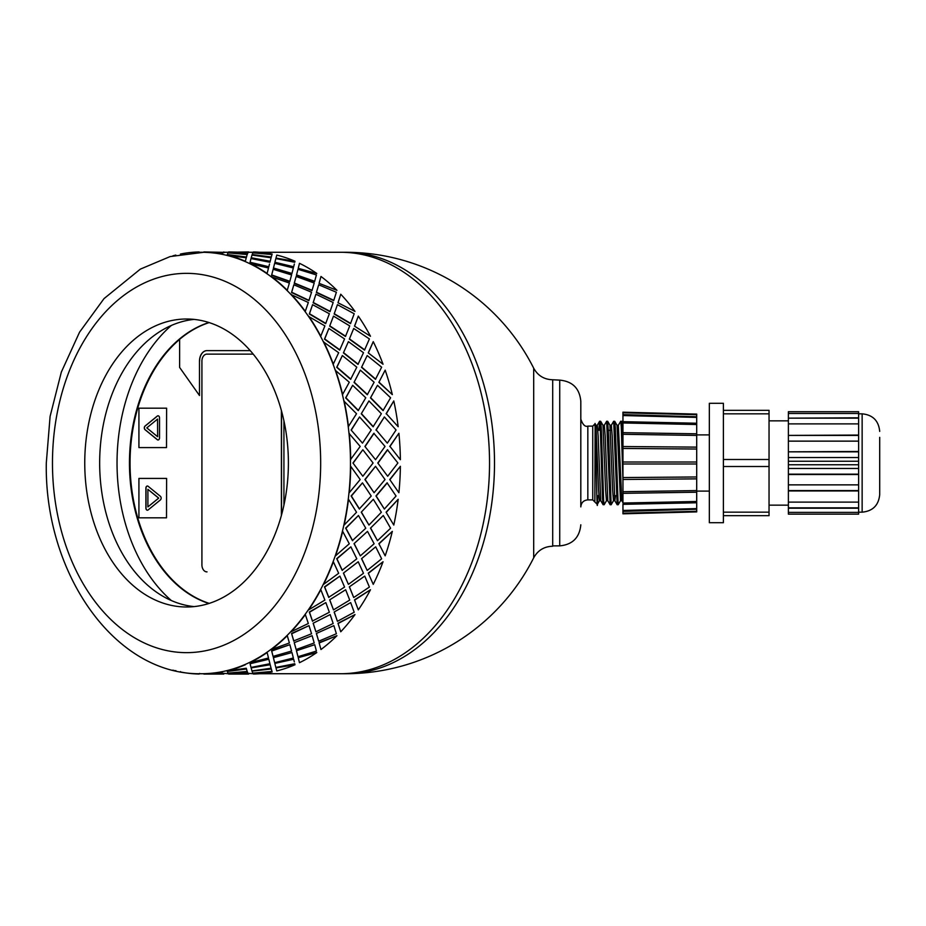 <?xml version="1.0" encoding="UTF-8"?>
<svg xmlns="http://www.w3.org/2000/svg" width="926" height="926" viewBox="0 0 926 926"><rect width="100%" height="100%" fill="white"/><g stroke="black" fill="none" stroke-linecap="round" stroke-linejoin="round"><path stroke-width="1.39" d="M362.471 443.137L351.116 430.034L362.471 443.137L371.233 429.977L359.543 416.955L351.371 429.977M364.913 446.471L375.539 459.69L385.031 446.436L373.815 433.31L364.913 446.471L375.539 459.69M377.785 463L387.681 476.253L397.902 463L387.427 449.77L377.785 463L387.681 476.253M385.031 479.564L375.539 466.31L364.913 479.529L374.069 492.736L385.031 479.564M373.074 463L362.842 449.747L352.956 463L362.842 476.253L373.074 463M180.477 671.616L180.443 671.963A211.07 149.248 -90 0 0 199.125 674.047L199.136 673.688A210.723 149.005 -90 0 0 201.474 673.723A210.723 149.005 -90 0 0 203.813 673.688L203.813 674.047A211.07 149.248 -90 0 0 222.506 671.963L222.471 671.616A210.723 149.005 -90 0 0 227.09 670.574L227.136 670.922A211.07 149.248 -90 0 0 245.355 664.741L245.286 664.405A210.723 149.005 -90 0 0 249.731 662.356L249.812 662.692A211.07 149.248 -90 0 0 267.128 652.541L267.024 652.228A210.723 149.005 -90 0 0 271.191 649.23L271.306 649.531A211.07 149.248 -90 0 0 287.291 635.687L287.153 635.398A210.723 149.005 -90 0 0 290.938 631.509L291.088 631.787A211.07 149.248 -90 0 0 305.337 614.575L305.163 614.32A210.723 149.005 -90 0 0 308.474 609.644L308.647 609.887A211.07 149.248 -90 0 0 320.824 589.735L320.627 589.515A210.723 149.005 -90 0 0 323.371 584.167L323.579 584.364A211.07 149.248 -90 0 0 333.372 561.769L333.152 561.596A210.723 149.005 -90 0 0 335.281 555.704L335.501 555.855A211.07 149.248 -90 0 0 342.678 531.374L342.435 531.258A210.723 149.005 -90 0 0 343.882 524.961L344.125 525.065A211.07 149.248 -90 0 0 348.5 499.288L348.257 499.23A210.723 149.005 -90 0 0 348.986 492.69L349.229 492.736A211.07 149.248 -90 0 0 350.699 466.31L350.456 466.31A210.723 149.005 -90 0 0 350.456 459.69L360.191 446.436L348.986 433.31A210.723 149.005 -90 0 0 348.257 426.77L356.533 413.725L343.882 401.039A210.723 149.005 -90 0 0 342.435 394.742L349.287 382.23L335.281 370.296A210.723 149.005 -90 0 0 333.152 364.404L338.661 352.713L323.371 341.833A210.723 149.005 -90 0 0 320.627 336.485L324.899 325.917L308.474 316.356A210.723 149.005 -90 0 0 305.163 311.68L308.335 302.501L290.938 294.491A210.723 149.005 -90 0 0 287.153 290.602L289.387 283.032L271.191 276.77A210.723 149.005 -90 0 0 267.024 273.772L268.517 267.996L249.731 263.644A210.723 149.005 -90 0 0 245.286 261.595L246.247 257.764L227.09 255.426A210.723 149.005 -90 0 0 222.471 254.384L223.12 252.578L203.813 252.312A210.723 149.005 -90 0 0 201.474 252.277A210.723 149.005 -90 0 0 199.136 252.312L199.692 252.578M396.062 496.023L387.056 482.828L375.956 495.966L384.371 509.045L396.062 496.023M389.742 479.529L398.898 492.736L389.742 479.529L400.368 466.31A211.07 149.248 90 0 1 398.898 492.736M387.311 482.863L376.199 496.023L384.371 509.045M375.539 466.31L365.157 479.564L374.069 492.736M352.956 463L362.842 476.253M362.842 449.747L353.2 463M227.09 670.574A210.723 149.005 -90 0 0 245.286 664.405L245.355 664.741M203.813 673.688A210.723 149.005 -90 0 0 222.471 671.616L222.506 671.963M203.813 252.277L170.129 256.571L140.347 269.119L104.013 298.623L79.555 332.168L61.336 372.078L50.097 416.399L46.3 463C44.321 573.182 114.743 675.552 201.474 673.723L203.813 673.723M223.108 673.306L228.271 673.723M247.936 673.306L253.111 673.723M259.743 673.723L340.536 673.723A210.723 149.005 -90 0 0 489.541 463A210.723 149.005 -90 0 0 340.536 252.277L259.743 252.277M351.116 430.034L359.543 416.955M386.084 512.194L393.793 525.065L386.084 512.194L398.168 499.288L386.327 512.275M375.956 430.034L384.371 416.955L376.199 429.977L387.311 443.137L376.199 429.977M389.742 446.471L398.898 433.264L389.996 446.436L400.368 459.69L389.996 446.436M362.471 482.863L351.116 495.966L359.3 508.964L371.233 496.023L362.471 482.863L351.371 496.023L359.543 509.045M361.256 512.194L368.953 525.065L381.362 512.275L373.328 499.288L361.256 512.194L373.328 499.288M358.443 515.493L345.664 528.121L352.424 540.576L365.77 528.225L358.443 515.493L345.896 528.225L352.656 540.703M370.493 528.121L377.484 540.703L390.598 528.225L383.283 515.493L370.493 528.121L383.283 515.493M354.033 543.643L360.33 555.855L374.127 543.77L367.506 531.374L354.033 543.643L367.506 531.374M350.861 546.826L336.717 558.667L342.134 570.266L356.799 558.818L350.861 546.826L336.937 558.818L342.354 570.439M378.861 543.643L385.17 555.855L378.861 543.643L392.335 531.374L379.093 543.77M361.545 558.667L367.182 570.439L381.639 558.818L375.69 546.826L361.545 558.667L375.69 546.826M343.419 573.101L348.407 584.364L363.49 573.287L358.212 561.769L343.419 573.101L358.212 561.769M339.9 576.099L324.494 586.852L328.695 597.316L344.565 587.061L339.9 576.099L324.702 587.061L328.892 597.536M368.247 573.101L373.247 584.364L368.247 573.101L383.04 561.769L368.455 573.287M349.334 586.852L353.72 597.536L369.405 587.061L364.74 576.099L349.334 586.852L364.74 576.099M329.668 599.851L333.487 609.887L349.727 600.083L345.653 589.735L329.668 599.851L345.653 589.735M325.836 602.583L309.319 612.005L312.421 621.057L329.355 612.248L325.836 602.583L309.492 612.248L312.583 621.323M354.508 599.851L358.316 609.887L354.508 599.851L370.493 589.735L354.693 600.083M334.147 612.005L337.423 621.323L354.195 612.248L350.676 602.583L334.147 612.005L350.676 602.583M313.138 623.233L315.916 631.787L333.163 623.499L330.165 614.575L313.138 623.233L330.165 614.575M309.018 625.629L291.54 633.477L293.727 640.919L311.553 633.754L309.018 625.629L291.678 633.754L293.855 641.209M337.978 623.233L340.745 631.787L337.978 623.233L355.005 614.575L338.129 623.499M316.368 633.477L318.694 641.209L336.381 633.754L333.858 625.629L316.368 633.477L333.858 625.629M294.225 642.667L296.146 649.531L314.215 642.968L312.12 635.687L294.225 642.667L312.12 635.687M289.861 644.681L271.596 650.747L273.066 656.384L291.574 651.059L289.861 644.681L271.712 651.059L273.158 656.708M319.053 642.667L320.975 649.531L319.053 642.667L336.96 635.687L319.192 642.968M296.436 650.747L297.998 656.708L316.414 651.059L314.701 644.681L296.436 650.747L314.701 644.681M273.483 658.004L274.652 662.692L293.357 658.004L291.968 652.541L273.39 657.68L274.571 662.356M274.652 662.692L274.466 661.928M273.39 657.68L291.968 652.541M250.078 663.734L268.829 659.243L250.078 663.734L251.004 667.438L269.941 663.734L269.489 661.928M298.23 657.68L316.796 652.541L298.23 657.68L299.399 662.356M298.322 658.004L299.295 661.928M274.837 663.41L293.669 659.243L274.837 663.41M294.329 661.928L293.669 659.243M251.154 667.901L270.114 664.405L271.075 668.236L270.195 664.741L251.154 667.901M227.298 671.466L246.397 668.641L247.173 671.466L246.443 668.989L227.298 671.466L227.935 673.133L247.173 671.466M275.994 667.901L295.024 664.741L275.994 667.901M252.092 671.118L271.225 668.641L272.001 671.466L271.283 668.989L252.092 671.118M233.063 672.774L247.3 671.616L247.948 673.422L247.335 671.963L228.062 673.063M257.891 672.774L252.891 673.063M223.108 252.694L223.826 251.93L224.532 252.578M247.936 252.694L248.793 252.312M233.063 253.226L247.3 254.384L247.948 252.578L228.653 251.953L228.062 252.937M227.298 254.534L246.397 257.359L247.173 254.534L227.935 252.867L227.298 254.534L246.443 257.011L247.173 254.534M257.891 253.226L252.891 252.937M252.092 254.881L271.225 257.359L272.001 254.534L252.763 252.867L252.092 254.881M251.154 258.099L270.114 261.595L271.075 257.764L251.965 255.078L251.154 258.099M269.941 262.266L251.004 258.562L249.997 262.59L268.737 267.082L269.489 264.072M275.994 258.099L295.024 261.259L275.994 258.099M294.781 262.266L275.844 258.562L274.906 262.266L293.577 267.082L294.329 264.072M274.652 263.308L273.39 268.32L291.852 273.772L293.357 267.996L274.652 263.308L274.466 264.072M273.39 268.32L274.571 263.644M273.158 269.292L271.596 275.254L289.734 281.631L291.574 274.941L273.158 269.292L271.712 274.941L289.861 281.319M298.23 268.32L316.796 273.459L298.23 268.32L299.399 263.644M298.322 267.996L299.295 264.072M296.436 275.254L314.574 281.631L316.414 274.941L297.998 269.292L296.436 275.254L297.998 269.292M294.225 283.333L311.981 290.602L314.215 283.032L296.146 276.469L294.225 283.333L296.146 276.469M293.855 284.791L291.54 292.523L308.867 300.637L311.553 292.246L293.855 284.791L291.678 292.246L309.018 300.371M319.053 283.333L336.96 290.313L319.053 283.333L320.975 276.469L319.192 283.032M316.368 292.523L333.696 300.637L336.381 292.246L318.694 284.791L316.368 292.523L318.694 284.791M313.138 302.767L329.992 311.68L333.163 302.501L315.916 294.213L313.138 302.767L315.916 294.213M312.583 304.677L309.319 313.995L325.651 323.649L329.355 313.752L312.583 304.677L309.492 313.752L325.836 323.417M337.978 302.767L355.005 311.425L337.978 302.767L340.745 294.213L338.129 302.501M334.147 313.995L350.491 323.649L354.195 313.752L337.423 304.677L334.147 313.995L337.423 304.677M329.668 326.149L345.456 336.485L349.727 325.917L333.487 316.113L329.668 326.149L333.487 316.113M328.892 328.464L324.494 339.147L339.692 350.097L344.565 338.939L328.892 328.464L324.702 338.939L339.9 349.901M386.084 413.806L393.793 400.935L386.327 413.725L398.168 426.712L386.327 413.725M354.508 326.149L370.493 336.265L354.508 326.149L358.316 316.113L354.693 325.917M349.334 339.147L364.531 350.097L369.405 338.939L353.72 328.464L349.334 339.147L353.72 328.464M343.419 352.899L357.992 364.404L363.49 352.713L348.407 341.636L343.419 352.899L348.407 341.636M342.354 355.561L336.717 367.333L350.63 379.313L356.799 367.182L342.354 355.561L336.937 367.182L350.861 379.174M368.247 352.899L383.04 364.231L368.247 352.899L373.247 341.636L368.455 352.713M378.861 382.357L385.17 370.145L378.861 382.357L392.335 394.626L379.093 382.23M370.493 397.879L377.484 385.297L370.493 397.879L383.04 410.6L390.598 397.775L377.484 385.297M361.256 413.806L368.953 400.935L361.256 413.806L373.085 426.77L381.362 413.725L368.953 400.935M361.545 367.333L375.47 379.313L381.639 367.182L367.182 355.561L361.545 367.333L367.182 355.561M354.033 382.357L367.275 394.742L374.127 382.23L360.33 370.145L354.033 382.357L360.33 370.145M352.656 385.297L345.664 397.879L358.212 410.6L365.77 397.775L352.656 385.297L345.896 397.775L358.443 410.507M350.699 459.69A211.07 149.248 -90 0 0 349.229 433.264M348.5 426.712A211.07 149.248 -90 0 0 344.125 400.935M348.257 426.77A210.723 149.005 -90 0 0 343.882 401.039M361.499 413.725L373.328 426.712M370.736 397.775L383.283 410.507M354.264 382.23L367.506 394.626M361.765 367.182L375.69 379.174M385.17 370.145A211.07 149.248 90 0 1 392.335 394.626M374.069 433.264L365.157 446.436M387.311 443.137L396.062 429.977L384.371 416.955M387.681 449.747L378.04 463M398.898 433.264A211.07 149.248 90 0 1 400.368 459.69M342.678 394.626A211.07 149.248 -90 0 0 335.501 370.145M342.435 394.742A210.723 149.005 -90 0 0 335.281 370.296M343.627 352.713L358.212 364.231M349.53 338.939L364.74 349.901M393.793 400.935A211.07 149.248 90 0 1 398.168 426.712M333.372 364.231A211.07 149.248 -90 0 0 323.579 341.636M333.152 364.404A210.723 149.005 -90 0 0 323.371 341.833M329.864 325.917L345.653 336.265M334.321 313.752L350.676 323.417M320.824 336.265A211.07 149.248 -90 0 0 308.647 316.113M320.627 336.485A210.723 149.005 -90 0 0 308.474 316.356M313.301 302.501L330.165 311.425M316.518 292.246L333.858 300.371M373.247 341.636A211.07 149.248 90 0 1 383.04 364.231M305.337 311.425A211.07 149.248 -90 0 0 291.088 294.213M305.163 311.68A210.723 149.005 -90 0 0 290.938 294.491M294.352 283.032L312.12 290.313M296.551 274.941L314.701 281.319M358.316 316.113A211.07 149.248 90 0 1 370.493 336.265M287.291 290.313A211.07 149.248 -90 0 0 271.306 276.469M287.153 290.602A210.723 149.005 -90 0 0 271.191 276.77M273.483 267.996L291.968 273.459M274.906 262.266L293.669 266.757M340.745 294.213A211.07 149.248 90 0 1 355.005 311.425M295.024 261.259A211.07 149.248 90 0 0 276.793 255.078L276.052 257.764M270.114 261.595L271.075 257.764M271.225 257.359L272.001 254.534M267.128 273.459A211.07 149.248 -90 0 0 249.812 263.308M267.024 273.772A210.723 149.005 -90 0 0 249.731 263.644M250.078 262.266L268.829 266.757M251.212 257.764L270.195 261.259M252.138 254.534L271.283 257.011M320.975 276.469A211.07 149.248 90 0 1 336.96 290.313M272.163 254.037A211.07 149.248 90 0 0 253.481 251.953L252.914 252.578M247.3 254.384L247.948 252.578M248.075 252.694L248.654 251.93L228.791 252.277M227.09 255.426A210.723 149.005 -90 0 1 245.286 261.595L246.247 257.764M245.355 261.259A211.07 149.248 -90 0 0 227.136 255.078M228.085 252.578L247.335 254.037M228.791 251.93L248.099 252.347M299.48 263.308A211.07 149.248 90 0 1 316.796 273.459M223.259 252.347L203.951 251.93L223.247 252.694M203.813 252.312A210.723 149.005 -90 0 1 222.471 254.384L223.12 252.578M222.506 254.037A211.07 149.248 -90 0 0 203.813 251.953M199.125 251.953A211.07 149.248 -90 0 0 180.443 254.037L180.477 254.384M175.813 255.078A211.07 149.248 -90 0 0 172.838 255.854M172.838 670.146A211.07 149.248 -90 0 0 175.813 670.922L175.859 670.574M224.532 673.422L223.826 673.723M228.791 674.07L248.654 674.07L228.791 673.723M228.085 673.422L228.653 674.047L247.948 673.422M252.138 671.466L252.763 673.133L272.001 671.466M199.692 673.422L199.125 674.047M203.951 674.047L223.826 674.07L203.951 674.07M251.212 668.236L251.965 670.922L271.075 668.236M274.906 663.734L275.844 667.438L294.781 663.734M203.813 674.047L223.12 673.422M227.136 670.922L246.247 668.236M269.941 663.734L268.829 659.243M296.551 651.059L297.998 656.708M252.914 673.422L253.481 674.047A211.07 149.248 90 0 0 272.163 671.963M249.812 662.692L268.517 658.004L267.128 652.541M249.731 662.356A210.723 149.005 -90 0 0 267.024 652.228M294.352 642.968L296.146 649.531M316.518 633.754L318.694 641.209M276.052 668.236L276.793 670.922A211.07 149.248 90 0 0 295.024 664.741M271.306 649.531L289.387 642.968L287.291 635.687M271.191 649.23A210.723 149.005 -90 0 0 287.153 635.398M313.301 623.499L315.916 631.787M334.321 612.248L337.423 621.323M316.796 652.541A211.07 149.248 90 0 1 299.48 662.692M291.088 631.787L308.335 623.499L305.337 614.575M290.938 631.509A210.723 149.005 -90 0 0 305.163 614.32M329.864 600.083L333.487 609.887M349.53 587.061L353.72 597.536M336.96 635.687A211.07 149.248 90 0 1 320.975 649.531M308.647 609.887L324.899 600.083L320.824 589.735M308.474 609.644A210.723 149.005 -90 0 0 320.627 589.515M343.627 573.287L348.407 584.364M361.765 558.818L367.182 570.439M355.005 614.575A211.07 149.248 90 0 1 340.745 631.787M323.579 584.364L338.661 573.287L333.372 561.769M323.371 584.167A210.723 149.005 -90 0 0 333.152 561.596M354.264 543.77L360.33 555.855M370.736 528.225L377.484 540.703M370.493 589.735A211.07 149.248 90 0 1 358.316 609.887M335.501 555.855L349.287 543.77L342.678 531.374M335.281 555.704A210.723 149.005 -90 0 0 342.435 531.258M383.04 561.769A211.07 149.248 90 0 1 373.247 584.364M361.499 512.275L368.953 525.065M392.335 531.374A211.07 149.248 90 0 1 385.17 555.855M398.168 499.288A211.07 149.248 90 0 1 393.793 525.065M400.368 466.31L389.996 479.564M344.125 525.065L356.533 512.275L348.5 499.288M343.882 524.961A210.723 149.005 -90 0 0 348.257 499.23M349.229 492.736L360.191 479.564L350.699 466.31M348.986 492.69A210.723 149.005 -90 0 0 350.456 466.31M350.456 459.69A210.723 149.005 -90 0 0 348.986 433.31M194.02 319.401A143.993 101.814 -90 0 0 99.661 463A143.993 101.814 -90 0 0 194.02 606.599M186.577 606.993A143.993 101.814 -90 0 0 288.391 463A143.993 101.814 -90 0 0 186.577 319.007A143.993 101.814 -90 0 0 84.752 463A143.993 101.814 -90 0 0 186.577 606.993M208.917 603.474A143.993 101.814 90 0 1 129.455 463A143.993 101.814 90 0 1 208.917 322.526M171.356 325.454A161.552 114.234 -90 0 0 117.035 463A161.552 114.234 -90 0 0 171.356 600.546M253.203 354.126L206.88 354.126A7.026 4.966 -90 0 0 201.914 361.152L201.914 564.848A7.026 4.966 -90 0 0 206.88 571.874L207.03 571.874M281.539 411.063L281.539 514.937L281.539 411.063M179.621 339.414A143.993 101.814 -90 0 0 131.307 485.548A143.993 101.814 -90 0 0 209.218 603.382M157.547 419.096L157.64 436.655L157.547 419.096L146.794 427.881L157.547 436.655M158.091 439.977A2.107 1.493 90 0 1 157.397 439.7L145.15 429.71A2.107 1.493 90 0 1 145.15 426.053L157.397 416.063A2.107 1.493 90 0 1 158.091 415.774M157.293 439.7L145.058 429.71A2.107 1.493 90 0 1 145.058 426.053L157.293 416.063A2.107 1.493 90 0 1 158.045 415.774A2.107 1.493 90 0 1 159.527 417.881L159.527 437.882A2.107 1.493 90 0 1 158.045 439.989A2.107 1.493 90 0 1 157.293 439.7L157.397 439.7M166.506 408.181L138.923 408.181L138.923 447.582L166.506 447.582L166.611 408.181L166.506 447.582M160.383 499.947L148.137 509.937A2.107 1.493 90 0 1 147.396 510.226A2.107 1.493 90 0 1 145.903 508.119L145.903 488.118A2.107 1.493 90 0 1 147.396 486.011A2.107 1.493 90 0 1 148.137 486.3L160.383 496.29A2.107 1.493 90 0 1 160.383 499.947M147.442 510.226A2.107 1.493 90 0 1 146.007 508.119L146.007 488.118A2.107 1.493 90 0 1 147.442 486.023M166.506 478.418L138.923 478.418L138.923 517.819L166.506 517.819L166.611 478.418L166.506 517.819M209.172 322.595A143.993 101.814 -90 0 0 179.621 339.333L179.621 367.425L199.484 395.518L199.484 361.152A10.533 7.454 90 0 1 206.938 350.618L250.228 350.618M283.923 420.809L283.923 505.191M199.484 395.518L199.484 361.152M207.03 350.618A10.533 7.454 -90 0 0 199.588 361.152M147.894 489.345L158.74 498.119L147.894 506.904L158.647 498.119L147.894 489.345L147.894 506.904M281.388 515.481L281.388 410.519M552.706 545.877L559.732 545.877L559.732 380.123L552.706 379.764C544.164 379.521 537.821 375.655 533.689 368.178L533.689 557.822A210.723 210.723 0 0 1 345.502 673.723A210.723 149.005 -90 0 0 494.507 463A210.723 149.005 -90 0 0 345.502 252.277L340.536 252.277A210.723 149.005 -90 0 1 489.541 463A210.723 149.005 -90 0 1 340.536 673.723L345.502 673.723M552.706 379.764L552.706 546.236C544.164 546.479 537.821 550.345 533.689 557.822M617.179 504.739L618.174 504.739L615.304 427.731L614.748 421.353L613.672 421.261L617.179 504.739M618.313 425.323L620.698 421.261L621.277 426.736L622.955 481.08M622.955 444.92L621.971 422.476L621.751 421.307L620.709 421.261M620.559 500.677L618.186 504.739M610.153 504.739L611.16 504.739L608.637 436.632L607.699 421.307L606.646 421.261L610.153 504.739M611.287 425.323L613.672 421.261M613.533 500.665L611.16 504.728M598.867 430.335L599.573 421.307L600.303 428.854L602.513 498.477L603.069 504.658L604.122 504.739M604.273 425.335L606.646 421.272M606.507 500.677L604.134 504.739L603.636 500.735L601.425 431.423L600.87 422.233L600.673 421.307L599.62 421.261M600.789 500.723L599.435 500.723L598.566 490.016L595.974 425.323L595.105 423.819L594.851 501.985L597.328 504.415L597.606 495.665M603.081 504.693L600.754 500.677L598.161 435.984L597.305 425.277L595.95 425.277M607.815 500.723L606.449 500.723L605.592 490.016L603 425.335L600.673 421.307M610.107 504.693L607.78 500.677L605.187 435.996L604.331 425.277L602.965 425.277M615.443 495.665L614.864 500.723L613.475 500.723L612.618 490.004L609.968 425.277M617.133 504.693L614.806 500.665L612.213 435.984L611.357 425.277L609.991 425.277M622.955 502.61L621.832 500.665L620.501 500.723L617.052 425.323L614.725 421.307M621.832 500.665L618.36 425.277M594.851 425.752C595.8 404.998 596.714 531.211 597.606 500.688L597.86 495.665M600.117 425.381L599.874 430.335M596.83 495.665L598.844 495.665M614.274 495.665L616.427 495.665M621.3 495.665L622.955 495.665M592.744 426.122L587.836 426.122L587.836 499.878L592.744 499.878L592.744 426.122L594.851 424.015M587.836 499.878C583.565 500.295 581.227 502.633 580.81 506.904L580.81 401.19C579.56 388.388 572.534 381.362 559.732 380.123M858.633 514.138L858.633 512.391L788.385 512.391L788.385 514.138L858.633 514.138L788.385 514.138M788.385 512.391L788.385 508.2L858.633 508.2L858.633 512.391M858.633 413.482L858.633 411.723L788.385 411.723L788.385 413.482L858.633 413.482L858.633 457.548L788.385 457.548L788.385 464.759L858.633 464.759L858.633 508.2M858.633 464.759L858.633 461.241L788.385 461.241M858.633 457.548L858.633 461.241M769.043 515.678L723.391 515.678L769.043 515.678L769.043 512.171L723.391 512.171M723.391 413.829L769.043 413.829L769.043 410.322L723.391 410.322M769.043 413.829L769.043 459.493L723.391 459.493M723.391 466.507L769.043 466.507L769.043 459.493M769.043 466.507L769.043 512.171M723.391 410.901L723.391 522.704L709.339 522.704L709.339 403.296L723.391 403.296L723.391 410.901M858.633 502.112L788.385 502.112L788.385 507.842L858.633 507.842M788.385 502.112L788.385 490.942L858.633 490.942M858.633 484.865L788.385 484.865L788.385 490.583L858.633 490.583M788.385 484.865L788.385 474.529L858.633 474.529M858.633 468.452L788.385 468.452L788.385 474.17L858.633 474.17M788.385 468.452L788.385 464.759M788.385 457.548L788.385 451.83L858.633 451.83M788.385 451.83L858.633 451.471M788.385 451.471L788.385 441.135L858.633 441.135M788.385 441.135L788.385 435.417L858.633 435.417M788.385 435.417L858.633 435.058M788.385 435.058L788.385 423.888L858.633 423.888M788.385 423.888L788.385 418.158L858.633 418.158M788.385 418.158L858.633 417.8M788.385 413.482L788.385 417.8M788.385 411.723L858.633 411.723M696.699 491.093L709.339 491.093M858.633 512.171L862.141 512.171C872.801 511.129 878.658 505.272 879.7 494.611L879.7 437.361M769.043 505.145L788.385 505.145M622.966 421.666L696.711 423.228L622.955 421.793L622.955 422.962L622.955 412.174L622.955 412.788L696.699 414.721L696.699 414.107L696.699 417.394L622.955 415.554L622.955 414.941M696.699 416.769L622.966 414.616M622.955 462.005L696.699 462.005L696.699 501.475L622.955 503.038L622.955 422.962L696.699 424.525L696.699 417.394M622.966 504.334L696.711 502.772L696.699 508.605L622.955 510.446L622.955 504.207L696.699 502.772L696.699 501.475M696.699 508.605L696.699 511.893L696.699 511.279L622.955 513.212L622.955 513.826L622.955 511.059M696.699 433.819L622.955 432.673L696.711 433.796L696.699 424.525M696.699 433.796L696.699 435.428L622.955 434.294M696.699 435.428L696.699 447.131L622.955 446.529M696.699 447.131L696.699 449.029L622.955 448.439M696.699 462.005L696.699 449.029M622.955 463.995L696.699 463.995M622.966 511.384L696.699 509.231M696.699 476.971L622.955 477.561M622.955 479.471L696.699 478.869M696.699 490.572L622.955 491.706M696.711 492.204L622.955 493.338L696.699 492.181M52.493 459.69A210.723 149.005 -90 0 0 52.469 463A210.723 149.005 -90 0 0 52.493 466.31M52.469 463A189.645 134.096 -90 0 0 253.62 627.238A189.645 134.096 -90 0 0 253.62 298.762A189.645 134.096 -90 0 0 52.469 463M862.141 512.171L862.141 413.829C872.801 414.871 878.658 420.728 879.7 431.389M253.111 252.277L248.654 252.277M228.271 252.277L223.826 252.277M533.677 368.178A210.723 210.723 0 0 0 345.502 252.277M618.371 425.277L617.017 425.277M599.573 421.307L597.247 425.335M599.492 500.665L597.328 504.404M610.026 425.335L607.699 421.307M622.955 423.39L621.751 421.307M610.547 430.335L608.394 430.335M592.744 499.878L594.851 501.985M587.836 426.122C585.093 427.071 582.743 424.721 580.81 419.096M559.732 545.877C572.534 544.638 579.56 537.612 580.81 524.81M709.339 434.907L696.699 434.907M862.141 413.829L858.633 413.829M788.385 420.855L769.043 420.855M696.722 511.893L622.966 513.814M696.722 414.107L622.966 412.186"/></g></svg>
